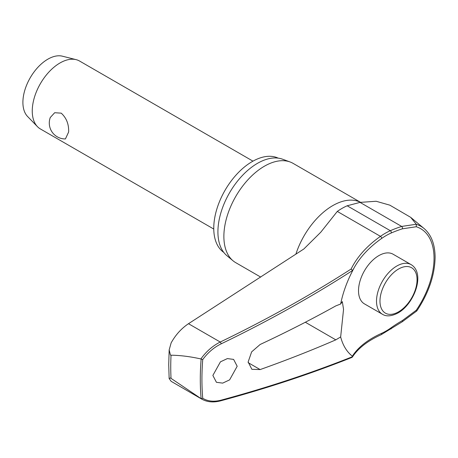 <?xml version="1.0" encoding="UTF-8"?>
<svg xmlns="http://www.w3.org/2000/svg" width="458" height="458" viewBox="0 0 458 458"><rect width="100%" height="100%" fill="white"/><g stroke="black" fill="none" stroke-linecap="round" stroke-linejoin="round"><path stroke-width="0.69" d="M416.345 310.787L416.27 310.232L402.301 320.606A1.471 0.63 60.3 0 1 402.445 321.167A1.471 0.63 60.3 0 1 402.279 321.751L416.791 310.948C428.648 293.114 434.751 275.269 435.1 257.419C435.02 244.463 431.362 234.845 424.131 228.559A66.736 38.529 120 0 0 416.345 224.34L410.689 217.344L389.832 205.161L376.15 201.262L360.028 202.39L347.17 205.779A60.542 34.957 120 0 0 337.294 211.424L320.766 232.223L303.854 248.98L188.49 323.709C181.397 328.455 175.609 334.85 171.137 342.893L169.168 349.895L170.439 355.053L171.029 355.202C180.383 355.328 190.333 356.582 200.885 358.952L201.136 359.049A249.043 143.789 120 0 0 200.295 379.35A249.043 143.789 120 0 0 201.136 398.678L202.734 398.265A247.933 143.142 -60 0 1 201.932 379.384A247.933 143.142 -60 0 1 202.734 359.57L201.136 359.049M352.414 271.136A119.784 76.371 174.2 0 1 354.108 267.844A119.784 76.371 174.2 0 1 381.56 238.509A1.471 0.75 -125.2 0 0 381.611 238.074A1.471 0.75 -125.2 0 0 380.461 236.351A121.101 77.213 -5.8 0 0 351.149 269.012L352.54 270.592M402.301 320.606A119.784 76.973 -6.4 0 0 391.092 327.779A58.429 33.732 -60 0 1 381.56 333.338A119.784 61.091 5.2 0 0 352.351 356.175L352.534 356.673A1074.897 548.237 -174.8 0 1 221.151 400.143C213.978 401.998 207.84 401.374 202.734 398.265M220.71 400.819A1.471 0.744 -105.1 0 0 220.739 400.813C267.123 388.258 310.873 373.785 351.996 357.389L352.534 356.673L352.351 356.175A80.27 46.344 -60 0 1 340.655 336.945L335.811 339.847A1076.22 585.009 -177.3 0 1 260.138 369.572L251.871 369.308L248.144 361.952L251.642 351.864L260.138 344.485A1076.22 655.679 -2.9 0 0 335.811 305.892L340.655 304.003L342.321 301.616L343.546 309.362L340.655 336.945M201.136 398.678L170.439 377.965L169.145 378.548L171.137 381.319L201.881 399.187C207.268 402.147 213.554 402.685 220.739 400.813L220.739 400.813A1.471 0.744 -105.1 0 0 221.151 400.143M223.773 252.398A54.485 31.459 -60 0 1 213.76 228.267A54.485 31.459 -60 0 1 236.694 174.343A54.485 31.459 -60 0 1 278.195 158.136M260.734 277.101L235.75 262.674A57.336 33.102 -60 0 1 233.042 260.785A57.336 33.102 -60 0 1 223.876 236.431A57.336 33.102 -60 0 1 247.057 180.738A57.336 33.102 -60 0 1 290.091 161.972A57.336 33.102 -60 0 1 293.086 163.369L360.52 202.304M290.091 161.972L282.546 159.195A55.956 32.306 120 0 0 240.547 177.515A55.956 32.306 120 0 0 217.916 231.868A55.956 32.306 120 0 0 226.865 255.638L233.042 260.785M237.181 366.268L229.613 379.871L222.668 383.123L216.428 382.298L212.867 375.434L220.441 361.831L227.386 358.585L233.62 359.404L237.181 366.268M382.447 314.274L364.454 303.883A28.665 16.551 -60 0 1 358.517 290.761A28.665 16.551 -60 0 1 371.032 261.907A28.665 16.551 -60 0 1 393.119 254.23L411.118 264.621A28.665 16.551 120 0 0 396.783 266.041A28.665 16.551 120 0 0 376.51 301.146A28.665 16.551 120 0 0 382.447 314.274C386.369 316.741 391.556 316.312 398.008 312.974C414.433 303.877 425.602 273.22 411.118 264.621M252.971 161.147L79.578 61.04A39.205 22.637 120 0 0 76.154 59.66A39.205 22.637 120 0 0 47.329 73.812A39.205 22.637 120 0 0 32.255 110.996A39.205 22.637 120 0 0 37.464 126.666A39.205 22.637 120 0 0 40.373 128.944L213.766 229.052M68.637 132.001L65.42 138.946A15.927 15.927 0 0 1 50.271 117.511L54.685 112.714L61.229 113.16C66.462 117.952 68.929 124.233 68.637 132.001M76.154 59.66L62.408 56.191A35.283 20.37 120 0 0 36.463 68.929A35.283 20.37 120 0 0 22.9 102.392A35.283 20.37 120 0 0 27.589 116.498L37.464 126.666M200.885 398.563L201.881 399.187M416.345 224.34L416.27 226.75A64.567 37.275 -60 0 1 434.035 258.232A64.567 37.275 -60 0 1 416.27 310.232M202.734 359.57C207.84 352.626 213.978 347.382 221.151 343.838A1074.897 685.34 -5.8 0 0 352.534 270.523L354.108 267.844M381.56 238.509A58.429 33.732 -60 0 1 391.092 233.059A119.784 60.33 -174.3 0 1 402.301 228.834L416.27 226.75M416.265 224.254L401.672 226.429A121.101 60.994 5.7 0 0 390.336 230.7A60.542 34.957 120 0 0 380.461 236.351L337.294 211.424M351.149 269.012A1073.432 684.401 174.2 0 1 220.241 342.034C212.655 345.847 206.203 351.486 200.885 358.952M340.655 304.003A80.27 46.344 -60 0 1 343.981 291.282A80.27 46.344 -60 0 1 352.351 271.268M171.029 378.382A254.757 147.087 -60 0 1 170.748 366.955A254.757 147.087 -60 0 1 171.029 355.202M402.301 228.834A1.471 0.83 -107.9 0 0 402.445 228.347A1.471 0.83 -107.9 0 0 401.672 226.429L360.028 202.39M391.092 233.059A1.471 0.945 -113.6 0 0 391.252 232.567A1.471 0.945 -113.6 0 0 390.336 230.7L347.17 205.779M381.56 333.338A1.471 0.939 65.8 0 1 381.611 333.951A1.471 0.939 65.8 0 1 381.176 334.695L402.273 321.756A1.471 0.63 60.3 0 1 402.273 321.756M391.092 327.779A1.471 0.739 54.3 0 1 391.252 328.329A1.471 0.739 54.3 0 1 391.069 328.924M295.857 254.236A57.336 33.102 -60 0 1 360.475 202.31M305.326 322.243L335.811 339.847M379.98 301.146A26.215 15.137 120 0 0 398.517 311.852A26.215 15.137 120 0 0 417.055 279.741A26.215 15.137 120 0 0 398.517 269.041A26.215 15.137 120 0 0 379.98 301.146M188.49 323.709L220.241 342.034A1.471 0.561 64.2 0 1 221.151 343.838M260.138 369.572L248.167 362.662M352.385 357.068C358.122 348.263 367.717 340.809 381.176 334.695M169.168 349.895L168.727 364.665L169.145 378.548M424.131 228.559L410.689 217.35"/></g></svg>
